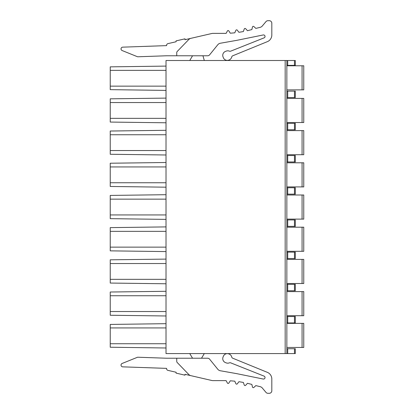 <?xml version="1.0" encoding="UTF-8"?>
<svg xmlns="http://www.w3.org/2000/svg" width="414" height="414" viewBox="0 0 414 414"><rect width="100%" height="100%" fill="white"/><g stroke="black" fill="none" stroke-linecap="round" stroke-linejoin="round"><path stroke-width="0.62" d="M286.861 65.365L295.311 65.365L295.311 60.506L286.861 60.506L286.861 353.582L295.311 353.582L295.311 348.723L286.861 348.723M286.861 97.559L295.311 97.559L295.311 91.137L286.861 91.137M295.311 97.559L295.311 91.137M286.861 89.869L303.762 89.869L303.762 65.785L286.861 65.785M286.861 129.758L295.311 129.758L295.311 123.336L286.861 123.336M303.762 122.518L303.762 98.408L303.762 122.518L303.762 98.408L303.762 122.518L286.861 122.518M303.762 98.408L286.861 98.408M286.861 161.957L295.311 161.957L295.311 155.535L286.861 155.535M303.762 154.712L303.762 130.601L303.762 154.712L303.762 130.601L303.762 154.712L286.861 154.712M303.762 130.601L286.861 130.601M286.861 194.156L295.311 194.156L295.311 187.733L286.861 187.733M303.762 186.911L303.762 162.8L303.762 186.911L303.762 162.8L303.762 186.911L286.861 186.911M303.762 162.8L286.861 162.8M286.861 226.354L295.311 226.354L295.311 219.932L286.861 219.932M303.762 219.109L303.762 194.999L303.762 219.109L303.762 194.999L303.762 219.109L286.861 219.109M303.762 194.999L286.861 194.999M286.861 258.548L295.311 258.548L295.311 252.126L286.861 252.126M303.762 251.308L303.762 227.198L303.762 251.308L303.762 227.198L303.762 251.308L286.861 251.308M303.762 227.198L286.861 227.198M286.861 347.455L303.762 347.455L303.762 323.37L286.861 323.37M303.762 315.706L303.762 291.596L303.762 315.706L303.762 291.596L303.762 315.706L286.861 315.706M303.762 291.596L286.861 291.596M303.762 283.507L303.762 259.397L303.762 283.507L303.762 259.397L303.762 283.507L286.861 283.507M303.762 259.397L286.861 259.397M286.861 290.747L295.311 290.747L295.311 284.325L286.861 284.325M286.861 322.946L295.311 322.946L295.311 316.524L286.861 316.524M286.861 60.506L166.014 60.506L166.014 353.582L286.861 353.582M166.014 102.548L110.238 102.548L110.238 98.827L166.014 98.108L166.014 122.787L110.238 122.068L110.238 118.347L166.014 118.347M166.014 134.747L110.238 134.747L110.238 131.026L166.014 130.306L166.014 154.986L110.238 154.267L110.238 150.546L166.014 150.546M166.014 166.946L110.238 166.946L110.238 163.225L166.014 162.505L166.014 187.185L110.238 186.466L110.238 182.745L166.014 182.745M166.014 199.144L110.238 199.144L110.238 195.424L166.014 194.704L166.014 219.379L110.238 218.664L110.238 214.938L166.014 214.938M166.014 231.343L110.238 231.343L110.238 227.622L166.014 226.903L166.014 251.577L110.238 250.858L110.238 247.137L166.014 247.137M166.014 263.537L110.238 263.537L110.238 259.816L166.014 259.102L166.014 283.776L110.238 283.057L110.238 279.336L166.014 279.336M166.014 295.736L110.238 295.736L110.238 292.015L166.014 291.296L166.014 315.975L110.238 315.256L110.238 311.535L166.014 311.535M166.014 327.935L166.014 323.676L110.238 324.436L110.238 347.232L166.014 347.993L166.014 327.935L110.238 327.935M166.014 70.354L166.014 66.095L110.238 66.856L110.238 70.354L166.014 70.354L166.014 86.148L110.238 86.148L110.238 89.647L166.014 90.407L166.014 86.148M192.546 55.771L189.762 60.506M204.293 60.506L203 55.854L201.509 55.771M176.747 55.771L207.652 55.771A2.536 2.536 0 0 0 209.619 54.829L217.79 44.743A4.228 4.228 0 0 1 220.336 43.242L236.663 40.365L263.211 34.962A1.521 1.521 0 0 1 264.08 37.865L230.67 51.16A1.692 1.692 0 0 1 229.392 51.15A4.228 4.228 0 0 0 226.199 51.124L225.413 51.434A4.228 4.228 0 0 0 223.048 56.925L223.363 57.706A4.238 4.238 0 0 0 229.18 59.942A4.228 4.228 0 0 0 231.731 56.972A1.692 1.692 0 0 1 232.74 55.786L267.713 41.509A7.219 7.219 0 0 0 271.817 35.123L271.817 23.236A2.536 2.536 0 0 0 269.281 20.7L267.93 20.7A2.536 2.536 0 0 0 265.99 21.606L262.321 25.973A4.228 4.228 0 0 1 260.08 27.365L255.847 28.39L253.88 26.563A0.844 0.844 0 0 0 252.483 26.977L251.841 29.585L247.474 30.698L245.662 28.716A0.844 0.844 0 0 0 244.239 29.016L243.38 31.557L238.935 32.308L237.294 30.181A0.844 0.844 0 0 0 235.851 30.362L234.785 32.825L230.293 33.203L228.838 30.946A0.844 0.844 0 0 0 227.379 31.009L226.116 33.379L212.843 33.379A4.228 4.228 0 0 0 211.896 33.482L190.854 38.342A4.228 4.228 0 0 0 188.763 39.521L177.218 51.476A1.692 1.692 0 0 0 176.747 52.65L176.747 55.771L166.604 55.771L137.95 56.77A1.692 1.692 0 0 1 137.262 56.651L122.125 50.534A1.754 1.754 0 0 1 122.725 47.155L166.604 45.623L166.604 45.286A1.692 1.692 0 0 1 167.913 43.636L176.085 41.752L176.085 40.883L185.011 38.823L185.011 39.692L190.854 38.342M192.546 358.229L189.757 353.582M204.299 353.582L201.509 358.229M190.854 375.658L211.89 380.518A4.228 4.228 0 0 0 212.837 380.621L226.116 380.621L227.379 382.991A0.844 0.844 0 0 0 228.838 383.053L230.293 380.797L234.785 381.175L235.851 383.638A0.844 0.844 0 0 0 237.294 383.819L238.935 381.692L243.38 382.443L244.239 384.984A0.844 0.844 0 0 0 245.662 385.284L247.474 383.302L251.841 384.415L252.483 387.023A0.844 0.844 0 0 0 253.88 387.437L255.847 385.61L260.08 386.635A4.228 4.228 0 0 1 262.321 388.027L265.99 392.394A2.536 2.536 0 0 0 267.93 393.3L269.281 393.3A2.536 2.536 0 0 0 271.817 390.764L271.817 378.877A7.219 7.219 0 0 0 267.713 372.491L232.74 358.214A1.692 1.692 0 0 1 231.731 357.028A4.228 4.228 0 0 0 229.18 354.058A4.238 4.238 0 0 0 223.363 356.294L223.048 357.075A4.228 4.228 0 0 0 225.413 362.566L226.199 362.876A4.228 4.228 0 0 0 229.392 362.85A1.692 1.692 0 0 1 230.67 362.84L264.08 376.135A1.521 1.521 0 0 1 263.216 379.038L236.663 373.635L220.336 370.758A4.228 4.228 0 0 1 217.79 369.257L209.619 359.171A2.536 2.536 0 0 0 207.652 358.229L166.604 358.229L137.95 357.23A1.692 1.692 0 0 0 137.262 357.349L122.125 363.466A1.754 1.754 0 0 0 122.725 366.845L166.604 368.377L166.604 368.714A1.692 1.692 0 0 0 167.913 370.364L176.085 372.248L176.085 373.117L185.011 375.177L185.011 374.308L190.854 375.658A4.228 4.228 0 0 1 188.763 374.479L177.218 362.524A1.692 1.692 0 0 1 176.747 361.35L176.747 358.229M110.238 344.805L110.238 343.734L166.014 343.734M110.238 70.354L110.238 86.148M110.238 102.548L110.238 118.347M110.238 134.747L110.238 150.546M110.238 166.946L110.238 182.745M110.238 199.144L110.238 214.938M110.238 231.343L110.238 247.137M110.238 263.537L110.238 279.336M110.238 295.736L110.238 311.535M294.468 97.559L294.468 91.137M287.704 97.559L287.704 91.137M302.075 89.869L302.075 65.785M294.468 129.758L294.468 123.336M287.704 129.758L287.704 123.336M302.075 122.518L302.075 98.408M294.468 161.957L294.468 155.535M287.704 161.957L287.704 155.535M302.075 154.712L302.075 130.601M294.468 194.156L294.468 187.733M287.704 194.156L287.704 187.733M302.075 186.911L302.075 162.8M294.468 226.354L294.468 219.932M287.704 226.354L287.704 219.932M302.075 219.109L302.075 194.999M294.468 258.548L294.468 252.126M287.704 258.548L287.704 252.126M302.075 251.308L302.075 227.198M302.075 347.455L302.075 323.37M302.075 315.706L302.075 291.596M302.075 283.507L302.075 259.397M287.704 284.325L287.704 290.747M294.468 290.747L294.468 284.325M287.704 316.524L287.704 322.946M294.468 322.946L294.468 316.524M285.168 353.582L285.168 60.506M287.704 60.506L287.704 65.365M294.468 65.365L294.468 60.506M287.704 348.723L287.704 353.582M294.468 353.582L294.468 348.723"/></g></svg>
